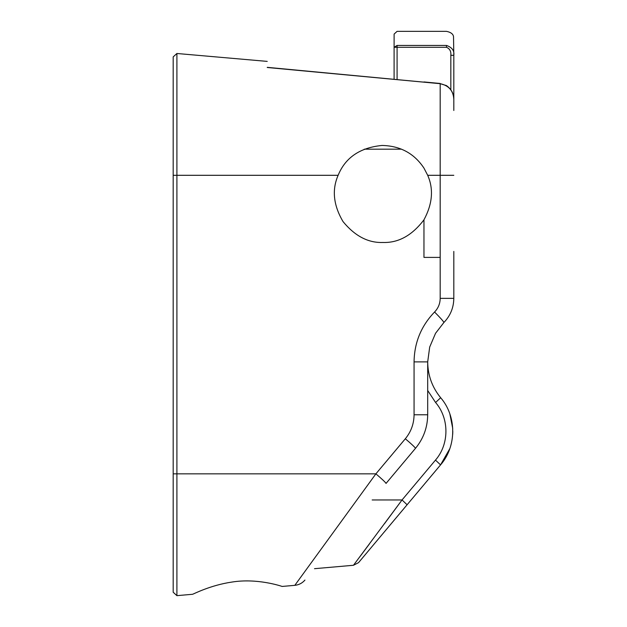 <?xml version="1.0" encoding="UTF-8"?>
<svg xmlns="http://www.w3.org/2000/svg" width="627" height="627" viewBox="0 0 627 627"><rect width="100%" height="100%" fill="white"/><g stroke="black" fill="none" stroke-linecap="round" stroke-linejoin="round"><path stroke-width="0.94" d="M173.185 592.241L176.908 595.65L192.591 594.278C193.782 593.949 210.492 585.195 231.857 582.075C256.905 577.969 280.716 585.963 282.15 586.441L294.815 585.336C298.891 584.913 302.269 583.157 304.949 580.061M449.802 448.689L440.554 464.897L435.491 460.093L402.04 499.962L353.471 565.272L402.04 499.962L407.111 504.759L358.542 562.638L440.554 464.897C456.73 446.346 456.785 416.328 440.663 397.722L435.585 402.503L427.692 390.488M440.663 397.722C432.168 387.314 427.841 375.369 427.692 361.889L429.691 347.06L435.546 333.298L443.885 322.513L435.546 333.298M435.491 460.093C449.355 444.206 449.402 418.444 435.585 402.503M372.164 499.962L402.04 499.962L384.375 523.851M369.53 543.805L359.42 557.332M449.865 413.961L452.718 428.39M452.796 431.337L452.71 434.268M415.466 448.352L386.028 483.433C385.723 482.547 382.345 479.349 375.894 473.84L294.815 585.336L375.894 473.84L405.332 438.759C411.782 444.269 415.16 447.466 415.466 448.352C423.476 438.602 427.551 427.402 427.692 414.768L427.692 361.889L429.699 347.029L435.577 333.235M453.815 251.427L453.815 298.358C453.674 307.724 450.366 315.773 443.885 322.513L443.626 321.894M405.332 438.759C411.053 431.791 413.969 423.797 414.063 414.768L427.692 414.768M414.063 414.768L414.063 361.889C414.353 342.546 421.187 325.922 434.574 312.011C440.569 318.061 443.673 321.565 443.885 322.513M434.574 312.011C438.234 308.202 440.107 303.656 440.185 298.358L453.219 298.358M427.692 175.301C433.751 189.064 432.505 203.908 423.962 219.811C412.08 235.454 398.404 243.01 382.909 242.469C368.206 243.002 354.913 236.05 343.047 221.613C333.415 205.272 331.777 189.832 338.125 175.301C345.383 157.557 360.016 147.611 382.008 145.456C400.198 145.832 414.181 153.38 423.962 168.107L427.692 175.301L453.815 175.301M176.908 473.84L176.908 595.65L176.908 473.84L173.185 473.84L173.185 56.892L173.185 175.301L176.908 175.301L176.908 473.84L375.894 473.84M440.185 298.358L440.185 83.689L446.385 85.562C451.291 88.987 453.768 93.611 453.815 99.427C453.368 90.758 448.83 85.515 440.185 83.689L267.227 67.497C267.227 59.259 267.227 59.259 267.227 67.497M397.087 45.442C397.087 27.235 397.087 27.235 397.087 45.442L446.495 45.442C446.495 26.608 446.495 26.608 446.495 45.442C452.036 47.386 454.473 50.677 453.815 55.317C453.815 33.239 453.815 33.239 453.815 55.317L453.525 36.625C453.149 33.999 450.805 32.243 446.495 31.35L397.087 31.35L394.117 34.077L394.101 47.299L397.087 45.442L397.087 47.299L394.101 47.284L394.101 79.143L394.101 47.299M450.829 89.779L450.829 55.317L453.815 55.317L453.815 110.485L453.815 55.317M173.185 473.84L173.185 592.241L173.185 473.84M176.908 175.301L176.908 53.491L176.908 175.301L338.125 175.301M414.063 361.889L427.692 361.889M440.185 257.399L423.962 257.399L423.962 219.811M423.962 82.153L267.29 67.34M401.57 149.179L364.256 149.179M450.829 55.317C451.213 51.367 449.771 48.694 446.495 47.299L397.087 47.299L397.087 79.417M446.495 47.299L446.495 45.442M358.542 562.638L353.471 565.272L314.495 568.689M440.209 83.477L423.977 81.949M173.185 56.892L176.908 53.491L267.227 61.391"/></g></svg>
